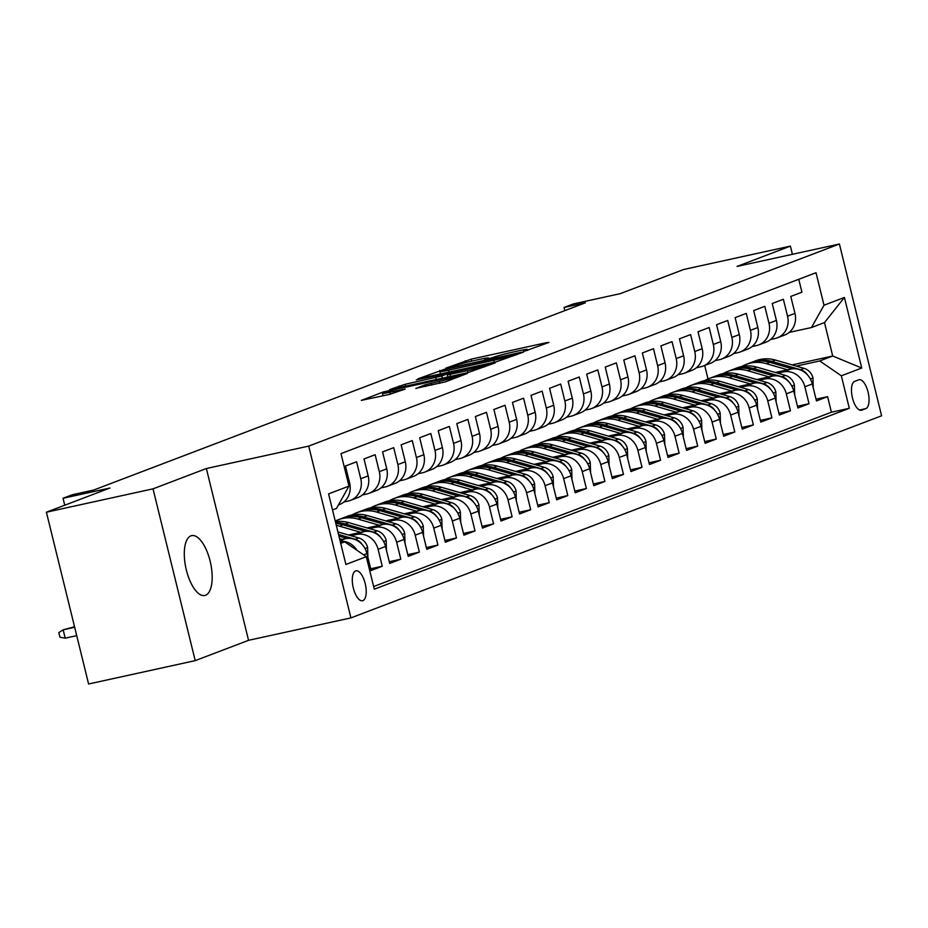 <?xml version="1.0" encoding="UTF-8"?>
<svg xmlns="http://www.w3.org/2000/svg" width="928" height="928" viewBox="0 0 928 928"><rect width="100%" height="100%" fill="white"/><g stroke="black" fill="none" stroke-linecap="round" stroke-linejoin="round"><path stroke-width="1.39" d="M525.399 350.912L548.958 342.42L546.592 342.641L471.25 359.148L445.881 368.126L454.244 365.887A15.045 0.835 -13.8 0 1 473.477 360.737L479.753 359.356A15.045 0.835 -13.8 0 1 488.534 357.988A15.045 0.835 -13.8 0 1 487.316 358.649L484.555 359.739L486.469 359.438L493.174 357.361A15.045 0.835 -13.8 0 1 512.407 352.211L518.682 350.83A15.045 0.835 -13.8 0 1 527.464 349.462A15.045 0.835 -13.8 0 1 526.246 350.111L523.485 351.213L525.399 350.912M205.529 595.266A30.647 12.598 77.6 0 0 210.331 561.939A30.647 12.598 77.6 0 0 191.678 535.618A30.647 12.598 77.6 0 0 190.936 535.839A30.647 12.598 77.6 0 0 186.145 569.166A30.647 12.598 77.6 0 0 204.798 595.486A30.647 12.598 77.6 0 0 205.529 595.266M362.906 600.636A15.324 6.299 77.6 0 0 365.296 583.979A15.324 6.299 77.6 0 0 355.969 570.813A15.324 6.299 77.6 0 0 355.598 570.929A15.324 6.299 77.6 0 0 353.208 587.586A15.324 6.299 77.6 0 0 362.535 600.752A15.324 6.299 77.6 0 0 362.906 600.636M415.906 388.31L445.417 381.849L467.283 373.462L383.183 391.999L361.317 400.397L389.586 394.377L405.176 389.052L389.772 392.254A12.574 0.708 -13.8 0 1 382.429 393.402A12.574 0.708 -13.8 0 1 399.516 388.542L449.117 377.673A12.574 0.708 -13.8 0 1 456.46 376.536A12.574 0.708 -13.8 0 1 439.373 381.385L425.094 384.807L415.953 388.519M792.408 254.307L790.401 246.117L683.785 269.468L620.229 293.666L573.318 303.943L564.05 307.481L585.371 302.806L93.647 490.065L72.326 494.74L63.046 498.266L64.751 505.215M153.016 488.847L195.216 660.632L248.553 640.32L206.364 468.524L153.016 488.847L46.4 512.198L109.956 488L63.046 498.266M206.364 468.524L308.711 446.101L839.399 244.006L881.6 415.802L350.912 617.897L308.711 446.101M790.401 246.117L737.052 266.429L839.399 244.006M496.051 361.885L523.543 352.095L521.188 352.315L445.834 368.822L417.96 378.821L496.051 361.885M495.227 362.883L467.724 372.673L389.632 389.609L405.223 384.285L441.786 375.979L448.27 373.462L445.521 373.88L416.254 379.888L495.227 362.883M195.216 660.632L88.601 683.994L46.4 512.198M363.59 554.828L366.954 553.552L371.119 570.5L382.255 566.254L370.701 568.783M350.912 535.688L356.468 534.47A19.152 17.435 69.2 0 1 378.09 549.306L385.514 546.476L389.679 563.424L400.803 559.19L389.25 561.718M369.472 528.624L375.028 527.406A19.152 17.435 69.2 0 1 396.639 542.242L404.063 539.412L408.227 556.359L419.363 552.125L407.81 554.654M388.02 521.559L393.576 520.341A19.152 17.435 69.2 0 1 415.199 535.178L422.623 532.347L426.787 549.295L437.923 545.061L426.37 547.59M406.58 514.495L412.136 513.277A19.152 17.435 69.2 0 1 433.759 528.113L441.183 525.283L445.336 542.23L456.472 537.985L444.918 540.525M425.14 507.419L430.696 506.212A19.152 17.435 69.2 0 1 452.307 521.037L459.731 518.218L463.896 535.166L475.032 530.92L463.478 533.449M443.688 500.354L449.245 499.136A19.152 17.435 69.2 0 1 470.867 513.973L478.291 511.154L482.456 528.102L493.58 523.856L482.026 526.385M462.248 493.29L467.805 492.072A19.152 17.435 69.2 0 1 489.427 506.908L496.84 504.078L501.004 521.026L512.14 516.792L500.586 519.32M480.797 486.226L486.353 485.008A19.152 17.435 69.2 0 1 507.976 499.844L515.4 497.014L519.564 513.961L530.7 509.727L519.146 512.256M499.357 479.161L504.913 477.943A19.152 17.435 69.2 0 1 526.536 492.78L533.96 489.949L538.124 506.897L549.248 502.663L537.695 505.192M517.917 472.097L523.473 470.879A19.152 17.435 69.2 0 1 545.084 485.715L552.508 482.885L556.672 499.832L567.808 495.587L556.255 498.127M536.465 465.021L542.022 463.814A19.152 17.435 69.2 0 1 563.644 478.639L571.068 475.82L575.232 492.768L586.368 488.522L574.815 491.051M555.025 457.956L560.582 456.738A19.152 17.435 69.2 0 1 582.204 471.575L589.628 468.756L593.781 485.704L604.917 481.458L593.363 483.987M573.585 450.892L579.142 449.674A19.152 17.435 69.2 0 1 600.752 464.51L608.176 461.68L612.341 478.628L623.477 474.394L611.923 476.922M592.134 443.828L597.69 442.61A19.152 17.435 69.2 0 1 619.312 457.446L626.736 454.616L630.901 471.563L642.025 467.329L630.472 469.858M610.694 436.763L616.25 435.545A19.152 17.435 69.2 0 1 637.872 450.382L645.285 447.551L649.449 464.499L660.585 460.265L649.032 462.794M629.242 429.699L634.798 428.481A19.152 17.435 69.2 0 1 656.421 443.317L663.845 440.487L668.009 457.434L679.145 453.189L667.592 455.729M647.802 422.623L653.358 421.416A19.152 17.435 69.2 0 1 674.981 436.241L682.405 433.422L686.569 450.37L697.694 446.124L686.14 448.653M666.362 415.558L671.918 414.34A19.152 17.435 69.2 0 1 693.529 429.177L700.953 426.358L705.118 443.306L716.254 439.06L704.7 441.589M684.91 408.494L690.467 407.276A19.152 17.435 69.2 0 1 712.089 422.112L719.513 419.282L723.678 436.23L734.814 431.996L723.26 434.524M703.47 401.43L709.027 400.212A19.152 17.435 69.2 0 1 730.649 415.048L738.073 412.218L742.226 429.165L753.362 424.931L741.808 427.46M722.03 394.365L727.587 393.147A19.152 17.435 69.2 0 1 749.198 407.984L756.622 405.153L760.786 422.101L771.922 417.867L760.368 420.396M740.579 387.301L746.135 386.083A19.152 17.435 69.2 0 1 767.758 400.919L775.182 398.089L779.346 415.036L790.47 410.791L778.917 413.331M759.139 380.225L764.695 379.018A19.152 17.435 69.2 0 1 786.318 393.843L793.73 391.024L797.894 407.972L809.03 403.726L804.866 386.779A19.152 17.435 -110.8 0 0 783.244 371.942L777.687 373.16M797.477 406.255L809.03 403.726M798.753 279.293L801.931 292.192L790.795 296.438L794.96 313.386A19.152 17.435 -110.8 0 1 784.717 335.02L777.293 337.85A19.152 17.435 -110.8 0 0 787.536 316.204L783.371 299.257L772.235 303.502L776.4 320.45A19.152 17.435 -110.8 0 1 766.157 342.084L758.733 344.914A19.152 17.435 69.2 0 1 756.482 345.587L752.074 346.55M758.733 344.914A19.152 17.435 69.2 0 0 768.976 323.269L764.811 306.321L753.687 310.567L757.84 327.514A19.152 17.435 -110.8 0 1 747.608 349.148L740.184 351.979A19.152 17.435 69.2 0 1 737.922 352.652L733.526 353.614M740.184 351.979A19.152 17.435 69.2 0 0 750.427 330.345L746.263 313.397L735.127 317.631L739.291 334.579A19.152 17.435 -110.8 0 1 729.048 356.213L721.624 359.043A19.152 17.435 69.2 0 1 719.374 359.716L714.966 360.679M721.624 359.043A19.152 17.435 69.2 0 0 731.867 337.409L727.703 320.462L716.567 324.696L720.731 341.643A19.152 17.435 -110.8 0 1 710.488 363.289L703.064 366.108A19.152 17.435 69.2 0 1 700.814 366.78L696.406 367.743M703.064 366.108A19.152 17.435 69.2 0 0 713.307 344.474L709.154 327.526L698.018 331.76L702.183 348.708A19.152 17.435 -110.8 0 1 691.94 370.353L684.516 373.172A19.152 17.435 69.2 0 1 682.254 373.845L677.858 374.819M684.516 373.172A19.152 17.435 69.2 0 0 694.759 351.538L690.594 334.59L679.458 338.836L683.623 355.784A19.152 17.435 -110.8 0 1 673.38 377.418L665.956 380.248A19.152 17.435 69.2 0 1 663.706 380.909L659.298 381.884M665.956 380.248A19.152 17.435 69.2 0 0 676.199 358.602L672.034 341.655L660.898 345.9L665.063 362.848A19.152 17.435 -110.8 0 1 654.82 384.482L647.408 387.312A19.152 17.435 69.2 0 1 645.146 387.985L640.738 388.948M647.408 387.312A19.152 17.435 69.2 0 0 657.639 365.667L653.486 348.719L642.35 352.965L646.514 369.912A19.152 17.435 -110.8 0 1 636.272 391.546L628.848 394.377A19.152 17.435 69.2 0 1 626.597 395.05L622.189 396.012M628.848 394.377A19.152 17.435 69.2 0 0 639.09 372.743L634.926 355.795L623.79 360.029L627.954 376.977A19.152 17.435 -110.8 0 1 617.712 398.611L610.288 401.441A19.152 17.435 69.2 0 1 608.037 402.114L603.629 403.077M610.288 401.441A19.152 17.435 69.2 0 0 620.53 379.807L616.366 362.86L605.242 367.094L609.394 384.041A19.152 17.435 -110.8 0 1 599.163 405.687L591.739 408.506A19.152 17.435 69.2 0 1 589.477 409.178L585.081 410.141M591.739 408.506A19.152 17.435 69.2 0 0 601.982 386.872L597.818 369.924L586.682 374.158L590.846 391.106A19.152 17.435 -110.8 0 1 580.603 412.751L573.179 415.57A19.152 17.435 69.2 0 1 570.929 416.243L566.521 417.217M573.179 415.57A19.152 17.435 69.2 0 0 583.422 393.936L579.258 376.988L568.122 381.234L572.286 398.182A19.152 17.435 -110.8 0 1 562.043 419.816L554.619 422.646A19.152 17.435 69.2 0 1 552.369 423.307L547.961 424.282M554.619 422.646A19.152 17.435 69.2 0 0 564.862 401L560.698 384.053L549.573 388.298L553.738 405.246A19.152 17.435 -110.8 0 1 543.495 426.88L536.071 429.71A19.152 17.435 69.2 0 1 533.809 430.383L529.412 431.346M536.071 429.71A19.152 17.435 69.2 0 0 546.314 408.065L542.149 391.117L531.013 395.363L535.178 412.31A19.152 17.435 -110.8 0 1 524.935 433.944L517.511 436.775A19.152 17.435 69.2 0 1 515.26 437.448L510.852 438.41M517.511 436.775A19.152 17.435 69.2 0 0 527.754 415.141L523.589 398.193L512.453 402.427L516.618 419.375A19.152 17.435 -110.8 0 1 506.375 441.009L498.962 443.839A19.152 17.435 69.2 0 1 496.7 444.512L492.292 445.475M498.962 443.839A19.152 17.435 69.2 0 0 509.194 422.205L505.041 405.258L493.905 409.492L498.069 426.439A19.152 17.435 -110.8 0 1 487.826 448.085L480.402 450.904A19.152 17.435 69.2 0 1 478.152 451.576L473.744 452.539M480.402 450.904A19.152 17.435 69.2 0 0 490.645 429.27L486.481 412.322L475.345 416.556L479.509 433.504A19.152 17.435 -110.8 0 1 469.266 455.149L461.842 457.968A19.152 17.435 69.2 0 1 459.592 458.641L455.184 459.615M461.842 457.968A19.152 17.435 69.2 0 0 472.085 436.334L467.921 419.386L456.796 423.632L460.949 440.58A19.152 17.435 -110.8 0 1 450.718 462.214L443.294 465.044A19.152 17.435 69.2 0 1 441.032 465.705L436.624 466.68M443.294 465.044A19.152 17.435 69.2 0 0 453.537 443.398L449.372 426.451L438.236 430.696L442.401 447.644A19.152 17.435 -110.8 0 1 432.158 469.278L424.734 472.108A19.152 17.435 69.2 0 1 422.484 472.781L418.076 473.744M424.734 472.108A19.152 17.435 69.2 0 0 434.977 450.463L430.812 433.515L419.676 437.761L423.841 454.708A19.152 17.435 -110.8 0 1 413.598 476.342L406.174 479.173A19.152 17.435 69.2 0 1 403.924 479.846L399.516 480.808M406.174 479.173A19.152 17.435 69.2 0 0 416.417 457.539L412.252 440.591L401.128 444.825L405.292 461.773A19.152 17.435 -110.8 0 1 395.05 483.407L387.626 486.237A19.152 17.435 69.2 0 1 385.364 486.91L380.967 487.873M387.626 486.237A19.152 17.435 69.2 0 0 397.868 464.603L393.704 447.656L382.568 451.89L386.732 468.837A19.152 17.435 -110.8 0 1 376.49 490.483L369.066 493.302A19.152 17.435 69.2 0 1 366.815 493.974L362.407 494.937M369.066 493.302A19.152 17.435 69.2 0 0 379.308 471.668L375.144 454.72L364.008 458.954L368.172 475.902A19.152 17.435 -110.8 0 1 357.93 497.547L350.517 500.366A19.152 17.435 69.2 0 1 348.255 501.039L343.847 502.013M350.517 500.366A19.152 17.435 69.2 0 0 360.748 478.732L356.596 461.784L345.46 466.03L349.624 482.978A19.152 17.435 -110.8 0 1 339.381 504.612L338.407 504.983M366.954 553.552A19.152 17.435 -110.8 0 0 345.332 538.716L339.868 539.91M385.514 546.476A19.152 17.435 -110.8 0 0 363.892 531.651L348.545 535.004M404.063 539.412A19.152 17.435 -110.8 0 0 382.452 524.575L367.105 527.939M422.623 532.347A19.152 17.435 -110.8 0 0 401 517.511L385.665 520.875M441.183 525.283A19.152 17.435 -110.8 0 0 419.56 510.446L404.214 513.81M459.731 518.218A19.152 17.435 -110.8 0 0 438.109 503.382L422.774 506.746M478.291 511.154A19.152 17.435 -110.8 0 0 456.669 496.318L441.334 499.67M496.84 504.078A19.152 17.435 -110.8 0 0 475.229 489.253L459.882 492.606M515.4 497.014A19.152 17.435 -110.8 0 0 493.777 482.177L478.442 485.541M533.96 489.949A19.152 17.435 -110.8 0 0 512.337 475.113L496.99 478.477M552.508 482.885A19.152 17.435 -110.8 0 0 530.897 468.048L515.55 471.412M571.068 475.82A19.152 17.435 -110.8 0 0 549.446 460.984L534.11 464.348M589.628 468.756A19.152 17.435 -110.8 0 0 568.006 453.92L552.659 457.272M608.176 461.68A19.152 17.435 -110.8 0 0 586.554 446.855L571.219 450.208M626.736 454.616A19.152 17.435 -110.8 0 0 605.114 439.779L589.779 443.143M645.285 447.551A19.152 17.435 -110.8 0 0 623.674 432.715L608.327 436.079M663.845 440.487A19.152 17.435 -110.8 0 0 642.222 425.65L626.887 429.014M682.405 433.422A19.152 17.435 -110.8 0 0 660.782 418.586L645.436 421.95M700.953 426.358A19.152 17.435 -110.8 0 0 679.342 411.522L663.996 414.874M719.513 419.282A19.152 17.435 -110.8 0 0 697.891 404.457L682.556 407.81M738.073 412.218A19.152 17.435 -110.8 0 0 716.451 397.381L701.104 400.745M756.622 405.153A19.152 17.435 -110.8 0 0 734.999 390.317L719.664 393.681M775.182 398.089A19.152 17.435 -110.8 0 0 753.559 383.252L738.224 386.616M793.73 391.024A19.152 17.435 -110.8 0 0 772.119 376.188L756.772 379.552M858.76 379.819L854.676 381.373A14.848 6.102 77.6 0 0 852.356 397.52A14.848 6.102 77.6 0 0 861.393 410.269A14.848 6.102 77.6 0 0 861.752 410.164L865.836 408.61A14.848 6.102 77.6 0 0 868.156 392.463A14.848 6.102 77.6 0 0 859.119 379.714A14.848 6.102 77.6 0 0 858.76 379.819M340.715 543.367L344.694 541.859L366.305 556.696L374.297 589.187L849.317 408.297L841.336 375.794L819.714 360.957L796.247 366.096M366.305 556.696L345.9 564.468L328.57 493.893L348.974 486.121L340.994 453.618L816.014 272.716L824.006 305.219L844.41 297.447L861.752 368.022L841.336 375.794M373.648 586.542L831.407 412.218L827.59 396.662L816.454 400.908L812.29 383.96A19.152 17.435 -110.8 0 0 790.668 369.124L775.332 372.476M770.634 339.486L775.042 338.511A19.152 17.435 -110.8 0 0 777.293 337.85M786.318 393.843L790.47 410.791M767.758 400.919L771.922 417.867M749.198 407.984L753.362 424.931M730.649 415.048L734.814 431.996M712.089 422.112L716.254 439.06M693.529 429.177L697.694 446.124M674.981 436.241L679.145 453.189M656.421 443.317L660.585 460.265M637.872 450.382L642.025 467.329M619.312 457.446L623.477 474.394M600.752 464.51L604.917 481.458M582.204 471.575L586.368 488.522M563.644 478.639L567.808 495.587M545.084 485.715L549.248 502.663M526.536 492.78L530.7 509.727M507.976 499.844L512.14 516.792M489.427 506.908L493.58 523.856M470.867 513.973L475.032 530.92M452.307 521.037L456.472 537.985M433.759 528.113L437.923 545.061M415.199 535.178L419.363 552.125M396.639 542.242L400.803 559.19M378.09 549.306L382.255 566.254M344.694 541.859L340.564 542.764M819.714 360.957L832.706 356.016L824.493 322.584L811.501 327.526L824.006 305.219M792.118 364.901L832.706 356.016L861.752 368.022M789.183 332.41L811.501 327.526M248.553 640.32L350.912 617.897M564.05 307.481L564.816 310.636M708.018 378.972L704.7 365.481M348.974 486.121L336.481 508.428L332.502 509.936M816.037 399.191L827.59 396.662M831.407 412.218L849.317 408.297M340.193 541.21A19.152 17.435 69.2 0 1 356.955 550.269M824.493 322.584L844.41 297.447M515.69 354.136L447.888 368.787L441.044 370.922A15.045 0.835 -13.8 0 0 439.837 371.571A15.045 0.835 -13.8 0 0 448.607 370.202L493.824 360.296A15.045 0.835 -13.8 0 0 513.045 355.146L515.69 354.136L515.898 355.006M467.492 370.655A12.574 0.708 -13.8 0 0 484.567 365.794A12.574 0.708 -13.8 0 0 477.236 366.943L459.754 370.771L447.261 374.9L467.492 370.655L467.967 372.615M813.241 387.8L812.94 377.754A12.69 11.542 -110.8 0 0 804.077 368.358L775.518 360.099A36.633 33.338 -110.8 0 0 755.624 360.806L752.098 362.152A36.633 33.338 -110.8 0 0 750.984 362.593M787.559 369.796L766.238 363.637A36.633 33.338 -110.8 0 0 746.344 364.344A36.633 33.338 -110.8 0 0 741.843 366.49M807.604 375.028A12.69 11.542 -110.8 0 0 800.551 369.704L771.992 361.444A36.633 33.338 -110.8 0 0 752.098 362.152M746.344 364.344L749.87 362.999A36.633 33.338 69.2 0 1 769.764 362.291L792.396 368.845M794.681 394.864L794.38 384.83A12.69 11.542 -110.8 0 0 785.517 375.422L756.958 367.163A36.633 33.338 -110.8 0 0 737.064 367.871L733.538 369.216A36.633 33.338 -110.8 0 0 732.436 369.669M769.01 376.872L747.678 370.701A36.633 33.338 -110.8 0 0 727.784 371.409A36.633 33.338 -110.8 0 0 723.295 373.555M789.044 382.092A12.69 11.542 -110.8 0 0 781.991 376.768L753.432 368.509A36.633 33.338 -110.8 0 0 733.538 369.216M727.784 371.409L731.31 370.063A36.633 33.338 69.2 0 1 751.204 369.356L773.848 375.91M776.121 401.928L775.831 391.894A12.69 11.542 -110.8 0 0 766.957 382.498L738.398 374.228A36.633 33.338 -110.8 0 0 718.504 374.947L714.978 376.281A36.633 33.338 -110.8 0 0 713.876 376.733M750.45 383.937L729.13 377.766A36.633 33.338 -110.8 0 0 709.236 378.473A36.633 33.338 -110.8 0 0 704.735 380.619M770.495 389.168A12.69 11.542 -110.8 0 0 763.431 383.832L734.883 375.573A36.633 33.338 -110.8 0 0 714.978 376.281M709.236 378.473L712.762 377.128A36.633 33.338 69.2 0 1 732.656 376.42L755.288 382.974M757.573 409.004L757.271 398.959A12.69 11.542 -110.8 0 0 748.409 389.563L719.85 381.292A36.633 33.338 -110.8 0 0 699.956 382.011L696.429 383.357A36.633 33.338 -110.8 0 0 695.327 383.798M731.89 391.001L710.57 384.83A36.633 33.338 -110.8 0 0 690.676 385.538A36.633 33.338 -110.8 0 0 686.186 387.695M751.935 396.233A12.69 11.542 -110.8 0 0 744.882 390.908L716.323 382.638A36.633 33.338 -110.8 0 0 696.429 383.357M690.676 385.538L694.202 384.204A36.633 33.338 69.2 0 1 714.096 383.484L736.739 390.038M739.013 416.069L738.711 406.023A12.69 11.542 -110.8 0 0 729.849 396.627L701.29 388.368A36.633 33.338 -110.8 0 0 681.396 389.076L677.869 390.421A36.633 33.338 -110.8 0 0 676.767 390.862M713.342 398.066L692.01 391.894A36.633 33.338 -110.8 0 0 672.116 392.614A36.633 33.338 -110.8 0 0 667.626 394.76M733.375 403.297A12.69 11.542 -110.8 0 0 726.322 397.973L697.763 389.702A36.633 33.338 -110.8 0 0 677.869 390.421M672.116 392.614L675.642 391.268A36.633 33.338 69.2 0 1 695.536 390.549L718.179 397.103M720.453 423.133L720.163 413.088A12.69 11.542 -110.8 0 0 711.289 403.692L682.741 395.432A36.633 33.338 -110.8 0 0 662.847 396.14L659.321 397.486A36.633 33.338 -110.8 0 0 658.207 397.926M694.782 405.13L673.461 398.959A36.633 33.338 -110.8 0 0 653.567 399.678A36.633 33.338 -110.8 0 0 649.066 401.824M714.827 410.362A12.69 11.542 -110.8 0 0 707.774 405.037L679.215 396.778A36.633 33.338 -110.8 0 0 659.321 397.486M653.567 399.678L657.094 398.332A36.633 33.338 69.2 0 1 676.988 397.625L699.619 404.167M701.904 430.198L701.603 420.152A12.69 11.542 -110.8 0 0 692.74 410.756L664.181 402.497A36.633 33.338 -110.8 0 0 644.287 403.204L640.761 404.55A36.633 33.338 -110.8 0 0 639.659 404.991M676.222 412.194L654.901 406.035A36.633 33.338 -110.8 0 0 635.007 406.742A36.633 33.338 -110.8 0 0 630.518 408.888M696.267 417.426A12.69 11.542 -110.8 0 0 689.214 412.102L660.655 403.842A36.633 33.338 -110.8 0 0 640.761 404.55M635.007 406.742L638.534 405.397A36.633 33.338 69.2 0 1 658.428 404.689L681.071 411.243M683.344 437.262L683.054 427.228A12.69 11.542 -110.8 0 0 674.18 417.82L645.621 409.561A36.633 33.338 -110.8 0 0 625.727 410.269L622.201 411.614A36.633 33.338 -110.8 0 0 621.099 412.067M657.674 419.27L636.341 413.099A36.633 33.338 -110.8 0 0 616.447 413.807A36.633 33.338 -110.8 0 0 611.958 415.953M677.707 424.49A12.69 11.542 -110.8 0 0 670.654 419.166L642.095 410.907A36.633 33.338 -110.8 0 0 622.201 411.614M616.447 413.807L619.974 412.461A36.633 33.338 69.2 0 1 639.868 411.754L662.511 418.308M664.796 444.338L664.494 434.292A12.69 11.542 -110.8 0 0 655.632 424.896L627.073 416.626A36.633 33.338 -110.8 0 0 607.179 417.345L603.652 418.679A36.633 33.338 -110.8 0 0 602.539 419.131M639.114 426.335L617.793 420.164A36.633 33.338 -110.8 0 0 597.899 420.871A36.633 33.338 -110.8 0 0 593.398 423.017M659.158 431.566A12.69 11.542 -110.8 0 0 652.106 426.23L623.546 417.971A36.633 33.338 -110.8 0 0 603.652 418.679M597.899 420.871L601.425 419.526A36.633 33.338 69.2 0 1 621.319 418.818L643.951 425.372M646.236 451.402L645.934 441.357A12.69 11.542 -110.8 0 0 637.072 431.961L608.513 423.69A36.633 33.338 -110.8 0 0 588.619 424.409L585.092 425.755A36.633 33.338 -110.8 0 0 583.99 426.196M620.565 433.399L599.233 427.228A36.633 33.338 -110.8 0 0 579.339 427.936A36.633 33.338 -110.8 0 0 574.85 430.093M640.598 438.631A12.69 11.542 -110.8 0 0 633.546 433.306L604.986 425.036A36.633 33.338 -110.8 0 0 585.092 425.755M579.339 427.936L582.865 426.602A36.633 33.338 69.2 0 1 602.759 425.882L625.402 432.436M627.676 458.467L627.386 448.421A12.69 11.542 -110.8 0 0 618.512 439.025L589.953 430.766A36.633 33.338 -110.8 0 0 570.059 431.474L566.532 432.819A36.633 33.338 -110.8 0 0 565.43 433.26M602.005 440.464L580.684 434.292A36.633 33.338 -110.8 0 0 560.79 435.012A36.633 33.338 -110.8 0 0 556.29 437.158M622.05 445.695A12.69 11.542 -110.8 0 0 614.986 440.371L586.426 432.1A36.633 33.338 -110.8 0 0 566.532 432.819M560.79 435.012L564.317 433.666A36.633 33.338 69.2 0 1 584.211 432.947L606.842 439.501M609.128 465.531L608.826 455.486A12.69 11.542 -110.8 0 0 599.964 446.09L571.404 437.83A36.633 33.338 -110.8 0 0 551.51 438.538L547.984 439.884A36.633 33.338 -110.8 0 0 546.882 440.324M583.445 447.528L562.124 441.357A36.633 33.338 -110.8 0 0 542.23 442.076A36.633 33.338 -110.8 0 0 537.741 444.222M603.49 452.76A12.69 11.542 -110.8 0 0 596.437 447.435L567.878 439.176A36.633 33.338 -110.8 0 0 547.984 439.884M542.23 442.076L545.757 440.73A36.633 33.338 69.2 0 1 565.651 440.023L588.294 446.565M590.568 472.596L590.266 462.55A12.69 11.542 -110.8 0 0 581.404 453.154L552.844 444.895A36.633 33.338 -110.8 0 0 532.95 445.602L529.424 446.948A36.633 33.338 -110.8 0 0 528.322 447.389M564.897 454.592L543.564 448.433A36.633 33.338 -110.8 0 0 523.67 449.14A36.633 33.338 -110.8 0 0 519.181 451.286M584.93 459.824A12.69 11.542 -110.8 0 0 577.877 454.5L549.318 446.24A36.633 33.338 -110.8 0 0 529.424 446.948M523.67 449.14L527.197 447.795A36.633 33.338 69.2 0 1 547.091 447.087L569.734 453.641M572.008 479.66L571.718 469.626A12.69 11.542 -110.8 0 0 562.844 460.218L534.296 451.959A36.633 33.338 -110.8 0 0 514.402 452.667L510.876 454.012A36.633 33.338 -110.8 0 0 509.762 454.465M546.337 461.668L525.016 455.497A36.633 33.338 -110.8 0 0 505.122 456.205A36.633 33.338 -110.8 0 0 500.621 458.351M566.382 466.888A12.69 11.542 -110.8 0 0 559.329 461.564L530.77 453.305A36.633 33.338 -110.8 0 0 510.876 454.012M505.122 456.205L508.648 454.859A36.633 33.338 69.2 0 1 528.542 454.152L551.174 460.706M553.459 486.736L553.158 476.69A12.69 11.542 -110.8 0 0 544.295 467.294L515.736 459.024A36.633 33.338 -110.8 0 0 495.842 459.743L492.316 461.077A36.633 33.338 -110.8 0 0 491.214 461.529M527.777 468.733L506.456 462.562A36.633 33.338 -110.8 0 0 486.562 463.269A36.633 33.338 -110.8 0 0 482.073 465.415M547.822 473.964A12.69 11.542 -110.8 0 0 540.769 468.628L512.21 460.369A36.633 33.338 -110.8 0 0 492.316 461.077M486.562 463.269L490.088 461.924A36.633 33.338 69.2 0 1 509.982 461.216L532.626 467.77M534.899 493.8L534.609 483.755A12.69 11.542 -110.8 0 0 525.735 474.359L497.176 466.088A36.633 33.338 -110.8 0 0 477.282 466.807L473.756 468.153A36.633 33.338 -110.8 0 0 472.654 468.594M509.228 475.797L487.896 469.626A36.633 33.338 -110.8 0 0 468.002 470.334A36.633 33.338 -110.8 0 0 463.513 472.491M529.262 481.029A12.69 11.542 -110.8 0 0 522.209 475.704L493.65 467.434A36.633 33.338 -110.8 0 0 473.756 468.153M468.002 470.334L471.528 469A36.633 33.338 69.2 0 1 491.422 468.28L514.066 474.834M516.339 500.865L516.049 490.819A12.69 11.542 -110.8 0 0 507.187 481.423L478.628 473.164A36.633 33.338 -110.8 0 0 458.734 473.872L455.207 475.217A36.633 33.338 -110.8 0 0 454.094 475.658M490.668 482.862L469.348 476.69A36.633 33.338 -110.8 0 0 449.454 477.41A36.633 33.338 -110.8 0 0 444.953 479.556M510.713 488.093A12.69 11.542 -110.8 0 0 503.66 482.769L475.101 474.498A36.633 33.338 -110.8 0 0 455.207 475.217M449.454 477.41L452.98 476.064A36.633 33.338 69.2 0 1 472.874 475.345L495.506 481.899M497.791 507.929L497.489 497.884A12.69 11.542 -110.8 0 0 488.627 488.488L460.068 480.228A36.633 33.338 -110.8 0 0 440.174 480.936L436.647 482.282A36.633 33.338 -110.8 0 0 435.545 482.722M472.12 489.926L450.788 483.755A36.633 33.338 -110.8 0 0 430.894 484.474A36.633 33.338 -110.8 0 0 426.404 486.62M492.153 495.158A12.69 11.542 -110.8 0 0 485.1 489.833L456.541 481.574A36.633 33.338 -110.8 0 0 436.647 482.282M430.894 484.474L434.42 483.128A36.633 33.338 69.2 0 1 454.314 482.421L476.957 488.963M479.231 514.994L478.941 504.948A12.69 11.542 -110.8 0 0 470.067 495.552L441.508 487.293A36.633 33.338 -110.8 0 0 421.614 488L418.087 489.346A36.633 33.338 -110.8 0 0 416.985 489.787M453.56 496.99L432.239 490.831A36.633 33.338 -110.8 0 0 412.345 491.538A36.633 33.338 -110.8 0 0 407.844 493.684M473.605 502.222A12.69 11.542 -110.8 0 0 466.54 496.898L437.981 488.638A36.633 33.338 -110.8 0 0 418.087 489.346M412.345 491.538L415.872 490.193A36.633 33.338 69.2 0 1 435.766 489.485L458.397 496.039M460.682 522.058L460.381 512.024A12.69 11.542 -110.8 0 0 451.518 502.616L422.959 494.357A36.633 33.338 -110.8 0 0 403.065 495.065L399.539 496.41A36.633 33.338 -110.8 0 0 398.437 496.863M435 504.066L413.679 497.895A36.633 33.338 -110.8 0 0 393.785 498.603A36.633 33.338 -110.8 0 0 389.296 500.749M455.045 509.286A12.69 11.542 -110.8 0 0 447.992 503.962L419.433 495.703A36.633 33.338 -110.8 0 0 399.539 496.41M393.785 498.603L397.312 497.257A36.633 33.338 69.2 0 1 417.206 496.55L439.849 503.104M442.122 529.134L441.821 519.088A12.69 11.542 -110.8 0 0 432.958 509.692L404.399 501.422A36.633 33.338 -110.8 0 0 384.505 502.141L380.979 503.475A36.633 33.338 -110.8 0 0 379.877 503.927M416.452 511.131L395.119 504.96A36.633 33.338 -110.8 0 0 375.225 505.667A36.633 33.338 -110.8 0 0 370.736 507.813M436.485 516.362A12.69 11.542 -110.8 0 0 429.432 511.026L400.873 502.767A36.633 33.338 -110.8 0 0 380.979 503.475M375.225 505.667L378.752 504.322A36.633 33.338 69.2 0 1 398.646 503.614L421.289 510.168M423.562 536.198L423.272 526.153A12.69 11.542 -110.8 0 0 414.398 516.757L385.851 508.486A36.633 33.338 -110.8 0 0 365.957 509.205L362.43 510.551A36.633 33.338 -110.8 0 0 361.317 510.992M397.892 518.195L376.571 512.024A36.633 33.338 -110.8 0 0 356.677 512.732A36.633 33.338 -110.8 0 0 352.176 514.889M417.936 523.427A12.69 11.542 -110.8 0 0 410.884 518.102L382.324 509.832A36.633 33.338 -110.8 0 0 362.43 510.551M356.677 512.732L360.203 511.398A36.633 33.338 69.2 0 1 380.097 510.678L402.729 517.232M405.014 543.263L404.712 533.217A12.69 11.542 -110.8 0 0 395.85 523.821L367.291 515.562A36.633 33.338 -110.8 0 0 347.397 516.27L343.87 517.615A36.633 33.338 -110.8 0 0 342.768 518.056M379.332 525.26L358.011 519.088A36.633 33.338 -110.8 0 0 338.117 519.808A36.633 33.338 -110.8 0 0 335.24 521.072M399.376 530.491A12.69 11.542 -110.8 0 0 392.324 525.167L363.764 516.896A36.633 33.338 -110.8 0 0 343.87 517.615M338.117 519.808L341.643 518.462A36.633 33.338 69.2 0 1 361.537 517.754L384.18 524.297M386.454 550.327L386.164 540.282A12.69 11.542 -110.8 0 0 377.29 530.886L348.731 522.626A36.633 33.338 -110.8 0 0 335.379 521.652M360.783 532.324L339.451 526.153A36.633 33.338 -110.8 0 0 336.307 525.41M380.816 537.556A12.69 11.542 -110.8 0 0 373.764 532.231L345.204 523.972A36.633 33.338 -110.8 0 0 335.634 522.684M335.855 523.589A36.633 33.338 69.2 0 1 342.977 524.819L365.62 531.361M367.894 557.392L367.604 547.346A12.69 11.542 -110.8 0 0 358.742 537.95L337.908 531.93M342.223 539.388L339.555 538.623M362.268 544.62A12.69 11.542 -110.8 0 0 355.215 539.296L338.534 534.47M338.929 536.082L347.06 538.437M74.542 626.771L63.162 629.81L65.215 638.162L76.722 635.645M65.215 638.162L59.96 637.234L58.812 632.594L63.162 629.81L74.669 627.293M340.066 540.722L345.332 538.716M356.468 534.47L363.892 531.651M375.028 527.406L382.452 524.575M393.576 520.341L401 517.511M412.136 513.277L419.56 510.446M430.696 506.212L438.109 503.382M449.245 499.136L456.669 496.318M467.805 492.072L475.229 489.253M486.353 485.008L493.777 482.177M504.913 477.943L512.337 475.113M523.473 470.879L530.897 468.048M542.022 463.814L549.446 460.984M560.582 456.738L568.006 453.92M579.142 449.674L586.554 446.855M597.69 442.61L605.114 439.779M616.25 435.545L623.674 432.715M634.798 428.481L642.222 425.65M653.358 421.416L660.782 418.586M671.918 414.34L679.342 411.522M690.467 407.276L697.891 404.457M709.027 400.212L716.451 397.381M727.587 393.147L734.999 390.317M746.135 386.083L753.559 383.252M764.695 379.018L772.119 376.188M783.244 371.942L790.668 369.124M787.536 316.204L794.96 313.386M348.325 483.465L349.624 482.978M360.748 478.732L368.172 475.902M379.308 471.668L386.732 468.837M397.868 464.603L405.292 461.773M416.417 457.539L423.841 454.708M434.977 450.463L442.401 447.644M453.537 443.398L460.949 440.58M472.085 436.334L479.509 433.504M490.645 429.27L498.069 426.439M509.194 422.205L516.618 419.375M527.754 415.141L535.178 412.31M546.314 408.065L553.738 405.246M564.862 401L572.286 398.182M583.422 393.936L590.846 391.106M601.982 386.872L609.394 384.041M620.53 379.807L627.954 376.977M639.09 372.743L646.514 369.912M657.639 365.667L665.063 362.848M676.199 358.602L683.623 355.784M694.759 351.538L702.183 348.708M713.307 344.474L720.731 341.643M731.867 337.409L739.291 334.579M750.427 330.345L757.84 327.514M768.976 323.269L776.4 320.45M804.866 386.779L812.29 383.96M859.467 410.002L865.836 408.61M861.022 410.315L861.752 410.164M526.385 350.691L526.246 350.111M465.682 362.581L465.241 360.76M471.726 361.12L471.25 359.148M546.743 343.256L546.592 342.641M440.058 371.351L439.826 370.434M521.339 352.93L521.188 352.315M449.094 372.174L448.607 370.202M494.299 362.268L493.824 360.296M513.254 356.016L513.045 355.146M399.632 387.591L399.214 385.897M405.71 386.257L405.223 384.285M436.264 379.564L435.777 377.592M442.343 378.23L441.786 375.979M448.096 374.529L447.888 373.659M493.012 363.718L492.861 363.103M450.498 376.443L450.01 374.483M425.511 386.5L425.094 384.807M431.59 385.166L431.102 383.194M439.86 383.357L439.373 381.385M390.259 394.226L389.772 392.254M402.59 390.096L402.427 389.482M383.403 392.869L383.183 391.999M389.354 391.048L389.192 390.398M464.696 374.506L464.545 373.891M810.376 378.984L812.951 378.009M771.992 361.444L775.518 360.099M766.238 363.637L769.764 362.291M800.551 369.704L804.077 368.358M791.816 386.06L794.391 385.074M753.432 368.509L756.958 367.163M747.678 370.701L751.204 369.356M781.991 376.768L785.517 375.422M773.268 393.124L775.843 392.138M734.883 375.573L738.398 374.228M729.13 377.766L732.656 376.42M763.431 383.832L766.957 382.498M754.708 400.188L757.283 399.202M716.323 382.638L719.85 381.292M710.57 384.83L714.096 383.484M744.882 390.908L748.409 389.563M736.159 407.253L738.734 406.278M697.763 389.702L701.29 388.368M692.01 391.894L695.536 390.549M726.322 397.973L729.849 396.627M717.599 414.317L720.174 413.343M679.215 396.778L682.741 395.432M673.461 398.959L676.988 397.625M707.774 405.037L711.289 403.692M699.039 421.382L701.614 420.407M660.655 403.842L664.181 402.497M654.901 406.035L658.428 404.689M689.214 412.102L692.74 410.756M680.491 428.458L683.066 427.472M642.095 410.907L645.621 409.561M636.341 413.099L639.868 411.754M670.654 419.166L674.18 417.82M661.931 435.522L664.506 434.536M623.546 417.971L627.073 416.626M617.793 420.164L621.319 418.818M652.106 426.23L655.632 424.896M643.371 442.586L645.946 441.6M604.986 425.036L608.513 423.69M599.233 427.228L602.759 425.882M633.546 433.306L637.072 431.961M624.822 449.651L627.398 448.676M586.426 432.1L589.953 430.766M580.684 434.292L584.211 432.947M614.986 440.371L618.512 439.025M606.262 456.715L608.838 455.741M567.878 439.176L571.404 437.83M562.124 441.357L565.651 440.023M596.437 447.435L599.964 446.09M587.714 463.78L590.289 462.805M549.318 446.24L552.844 444.895M543.564 448.433L547.091 447.087M577.877 454.5L581.404 453.154M569.154 470.856L571.729 469.87M530.77 453.305L534.296 451.959M525.016 455.497L528.542 454.152M559.329 461.564L562.844 460.218M550.594 477.92L553.169 476.934M512.21 460.369L515.736 459.024M506.456 462.562L509.982 461.216M540.769 468.628L544.295 467.294M532.046 484.984L534.621 483.998M493.65 467.434L497.176 466.088M487.896 469.626L491.422 468.28M522.209 475.704L525.735 474.359M513.486 492.049L516.061 491.074M475.101 474.498L478.628 473.164M469.348 476.69L472.874 475.345M503.66 482.769L507.187 481.423M494.926 499.113L497.501 498.139M456.541 481.574L460.068 480.228M450.788 483.755L454.314 482.421M485.1 489.833L488.627 488.488M476.377 506.178L478.952 505.203M437.981 488.638L441.508 487.293M432.239 490.831L435.766 489.485M466.54 496.898L470.067 495.552M457.817 513.254L460.392 512.268M419.433 495.703L422.959 494.357M413.679 497.895L417.206 496.55M447.992 503.962L451.518 502.616M439.269 520.318L441.844 519.332M400.873 502.767L404.399 501.422M395.119 504.96L398.646 503.614M429.432 511.026L432.958 509.692M420.709 527.382L423.284 526.396M382.324 509.832L385.851 508.486M376.571 512.024L380.097 510.678M410.884 518.102L414.398 516.757M402.149 534.447L404.724 533.472M363.764 516.896L367.291 515.562M358.011 519.088L361.537 517.754M392.324 525.167L395.85 523.821M383.6 541.511L386.176 540.537M345.204 523.972L348.731 522.626M339.451 526.153L342.977 524.819M373.764 532.231L377.29 530.886M365.04 548.587L367.616 547.601M355.215 539.296L358.742 537.95M527.684 350.366L527.464 349.462M488.754 358.892L488.534 357.988M516.177 354.902L515.945 353.997M440.452 374.065L439.837 371.571M448.491 374.378L448.27 373.462M484.822 366.838L484.567 365.794M447.795 377.046L447.261 374.9M456.704 377.545L456.46 376.536M383.02 395.815L382.429 393.402"/></g></svg>
